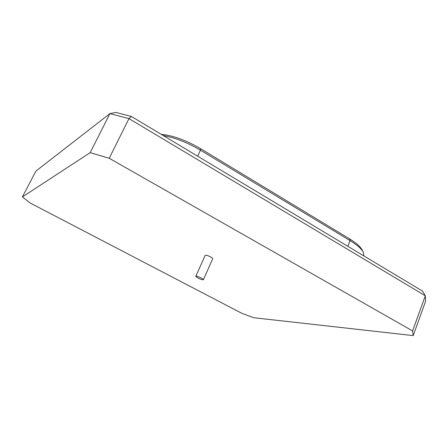 <?xml version="1.0" encoding="UTF-8"?>
<svg xmlns="http://www.w3.org/2000/svg" width="448" height="448" viewBox="0 0 448 448"><rect width="100%" height="100%" fill="white"/><g stroke="black" fill="none" stroke-linecap="round" stroke-linejoin="round"><path stroke-width="0.67" d="M197.971 278.012C200.861 279.429 202.675 279.989 203.409 279.698C203.454 279.373 202.742 278.813 201.27 278.012C198.363 276.59 196.543 276.024 195.821 276.315C195.776 276.646 196.493 277.211 197.971 278.012M203.409 279.698L212.705 258.703C212.778 258.328 212.089 257.729 210.633 256.917C207.754 255.483 205.934 254.962 205.173 255.349L195.821 276.315M161.129 134.288C172.984 135.475 186.088 140.252 200.458 148.602L349.574 238.879C356.451 243.107 360.679 246.887 362.264 250.219L363.037 251.709M115.83 112.409L131.382 116.441L422.509 291.099L425.314 295.781L128.979 118.602L109.911 113.618L35.879 171.114L22.4 196.913L90.16 152.673L109.911 113.618L115.83 112.409M90.16 152.673L109.234 158.273L412.591 330.932L413.196 335.591L253.719 317.722L241.864 313.326L30.29 203.062L22.4 196.913M413.196 335.591L425.6 301.241L425.314 295.781L412.591 330.932M109.234 158.273L128.979 118.602L131.382 116.441M363.832 255.892L363.485 252.577C361.833 249.077 357.364 245.095 350.084 240.626L200.452 150.181C187.494 142.565 175.073 137.676 163.195 135.526M200.458 148.602L200.452 150.181L197.652 156.195M349.574 238.879L350.084 240.626L347.833 246.299"/></g></svg>
